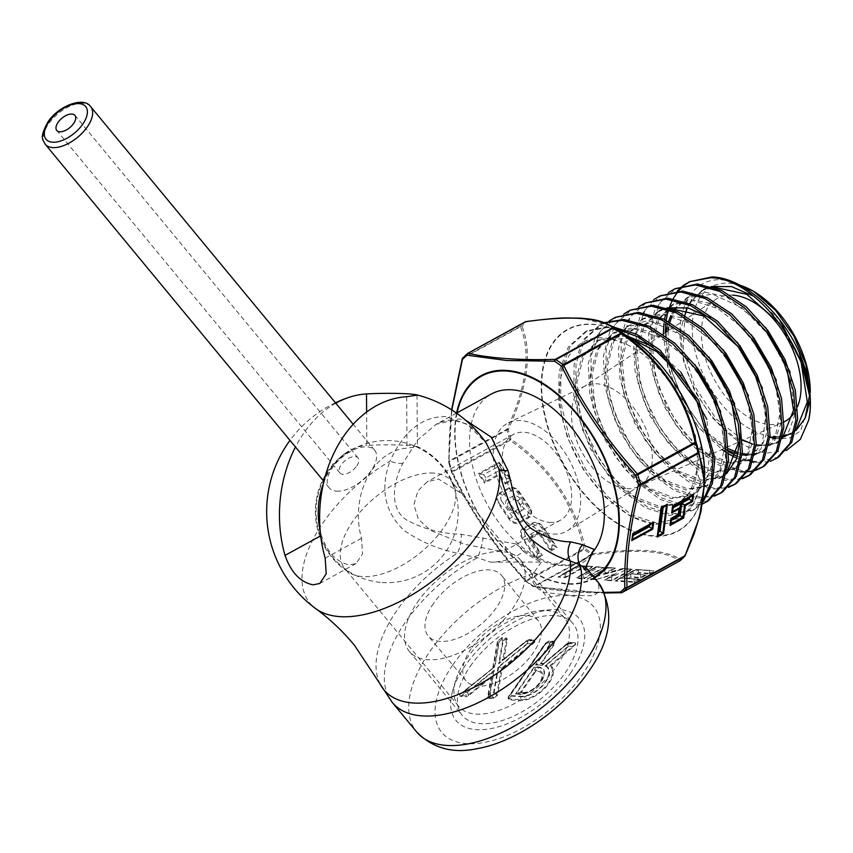 <?xml version="1.0" encoding="UTF-8"?>
<svg xmlns="http://www.w3.org/2000/svg" width="853" height="853" viewBox="0 0 853 853"><rect width="100%" height="100%" fill="white"/><g stroke="black" fill="none" stroke-linecap="round" stroke-linejoin="round"><path stroke-width="0.64" stroke-dasharray="4.26 3.2" d="M356.746 465.973A11.803 6.12 -39.6 0 0 358.047 457.912A11.803 6.12 -39.6 0 0 355.072 456.579A11.803 6.12 -39.6 0 0 341.168 464.896A11.803 6.12 -39.6 0 0 339.867 472.946A11.803 6.12 -39.6 0 0 342.842 474.289A11.803 6.12 -39.6 0 0 356.746 465.973M336.636 491.157A29.492 15.311 -39.6 0 0 371.375 470.355A29.492 15.311 -39.6 0 0 374.648 450.213A29.492 15.311 -39.6 0 0 367.185 446.855A29.492 15.311 -39.6 0 0 332.446 467.668A29.492 15.311 -39.6 0 0 329.173 487.799A29.492 15.311 -39.6 0 0 336.636 491.157M594.008 549.375A94.96 56.586 61.3 0 1 581.256 561.327A94.96 56.586 61.3 0 1 560.528 565.55A94.96 56.586 61.3 0 1 516.3 544.011L461.217 534.298C440.948 533.701 422.555 528.817 406.039 519.626C388.851 507.972 393.393 480.889 402.872 463.307L417.799 439.881L436.128 424.293C442.803 420.955 448.465 419.644 453.103 420.358C462.39 422.235 468.318 424.517 470.888 427.214C474.694 429.315 479.876 434.721 486.434 443.421L467.551 424.389L445.511 416.616C422.107 416.435 403.608 431.277 390.024 461.142A117.831 61.149 -39.6 0 0 323.042 522.772A117.831 61.149 -39.6 0 0 315.759 608.658M402.872 463.307A17.838 7.069 24.4 0 1 390.024 461.142C379.948 488.662 384.564 511.704 403.874 530.267C419.815 541.388 437.653 549.033 457.379 553.202L477.413 557.723L490.539 562.148C503.057 562.127 514.05 558.566 523.539 551.475A96.741 57.652 -118.7 0 0 541.356 562.063L490.539 562.148M497.949 550.803L505.754 550.196L505.349 546.517L461.644 493.631L438.677 479.098L427.353 481.625L417.906 490.88L413.897 504.72L418.45 519.306L430.594 530.427L464.053 544.161L497.949 550.803M549.78 522.377A48.909 29.141 -118.7 0 0 560.464 520.202A48.909 29.141 -118.7 0 0 566.349 471.325A48.909 29.141 -118.7 0 0 524.115 432.258A48.909 29.141 -118.7 0 0 513.431 434.433A48.909 29.141 -118.7 0 0 507.546 483.31A48.909 29.141 -118.7 0 0 549.78 522.377M592.025 553A94.96 56.586 61.3 0 1 582.599 560.592A94.96 56.586 61.3 0 1 561.871 564.814A94.96 56.586 61.3 0 1 479.866 488.95A94.96 56.586 61.3 0 1 491.296 394.054M456.494 413.129L436.139 424.293L458.839 418.983L465.343 419.996M433.719 473.084A68.89 35.751 -39.6 0 0 352.588 521.673A68.89 35.751 -39.6 0 0 344.943 568.706A68.89 35.751 -39.6 0 0 349.794 572.885A68.89 35.751 -39.6 0 0 362.365 576.543A68.89 35.751 -39.6 0 0 443.496 527.954A68.89 35.751 -39.6 0 0 454.329 486.487A68.89 35.751 -39.6 0 0 451.141 480.921A68.89 35.751 -39.6 0 0 433.719 473.084M557.148 665.468A68.89 35.751 -39.6 0 0 564.803 618.436A68.89 35.751 -39.6 0 0 540.066 610.727A68.89 35.751 -39.6 0 0 466.25 659.188A68.89 35.751 -39.6 0 0 455.683 680.47A68.89 35.751 -39.6 0 0 458.605 706.22A68.89 35.751 -39.6 0 0 557.148 665.468M570.444 673.241A79.926 41.477 -39.6 0 0 550.622 609.724A79.926 41.477 -39.6 0 0 464.981 665.958A79.926 41.477 -39.6 0 0 452.708 690.653A79.926 41.477 -39.6 0 0 488.172 729.07A79.926 41.477 -39.6 0 0 570.444 673.241M320.707 535.833L321.346 535.481C327.413 552.573 336.786 562.372 349.485 564.889L356.127 563.534L362.546 553.906L361.523 538.254A64.967 48.728 -86.1 0 1 406.988 448.166L417.341 446.673L409.781 445.426C396.25 444.658 381.92 444.648 366.811 445.394L366.619 412.084M541.356 562.063L533.178 573.653C528.092 581.874 540.589 593.059 547.306 592.75L569.026 595.245L590.18 595.693C597.271 596.929 603.743 587.12 593.688 577.833L578.441 564.622A96.741 57.652 -118.7 0 0 590.82 556.124M585.051 568.674L585.137 566.573L578.441 564.622M392.305 702.477A117.607 61.043 -39.6 0 1 405.367 622.2A117.607 61.043 -39.6 0 1 477.413 557.723A17.838 4.542 -73.8 0 0 483.054 537.763M523.539 551.475L516.3 544.011M321.346 535.481A64.967 48.728 -86.1 0 1 320.216 531.067M323.522 483.15A64.967 48.728 -86.1 0 1 344.985 453.551A64.967 48.728 -86.1 0 1 366.811 445.394M335.794 403.202A116.552 87.432 93.9 0 0 295.458 447.004M380.171 684.127A115.997 60.2 -39.6 0 1 396.784 610.599A115.997 60.2 -39.6 0 1 457.379 553.202A17.838 7.592 -80.3 0 0 461.217 534.298M468.5 695.739L467.604 692.156L465.909 692.433A1.066 0.8 -86.1 0 0 465.706 692.924L466.164 695.941A1.898 1.429 -86.1 0 1 465.813 696.826L468.5 695.739L491.072 677.549L490.635 676.983L468.062 695.174L466.164 695.941L461.622 695.632C459.436 695.899 459.596 695.014 462.091 692.967L494.1 667.249L465.599 690.226L465.13 692.881L467.604 692.156L492.512 672.079L493.599 672.153L494.271 670.149L492.512 672.079L490.635 676.983L491.723 677.058A1.898 1.386 10 0 1 491.072 677.549L487.628 697.061L488.641 698.404L493.183 698.714L497.544 695.195L502.246 668.539L499.005 666.843L498.088 667.067L498.515 667.558A1.898 0.832 111.9 0 0 498.77 667.238A1.898 0.832 111.9 0 0 499.005 666.843L527.495 643.866L527.964 641.211L525.501 641.936L500.583 662.013A1.898 1.024 50.3 0 1 500.114 662.141A1.898 1.024 50.3 0 1 499.506 661.939L498.674 663.762L504.112 659.092A1.898 1.024 50.3 0 1 503.633 659.209A1.898 1.024 50.3 0 1 503.025 659.017L499.506 661.939L503.291 640.4L502.012 639.419L498.93 641.893A1.066 0.778 10 0 1 499.293 641.627L501.66 639.718A1.066 0.8 -86.1 0 1 502.012 639.419L501.201 638.247L505.744 638.556L506.458 639.505L503.025 659.017A1.898 1.386 10 0 0 503.952 658.868L526.674 640.902L528.572 640.134L533.114 640.443C535.556 640.496 535.407 641.381 532.645 643.109L501.809 667.974A1.898 0.832 111.9 0 1 501.575 668.357A1.898 0.832 111.9 0 1 501.319 668.688A1.898 1.386 -170 0 0 502.246 668.539L533.082 643.674C535.833 641.392 536.057 640.134 533.743 639.899A1.898 1.429 -86.1 0 1 533.114 640.443L527.964 641.211A1.066 0.8 -86.1 0 0 527.612 641.509L527.495 643.866L532.645 643.109L533.082 643.674M433.473 603.487A47.576 24.694 -39.6 0 0 428.27 636.071A47.576 24.694 -39.6 0 0 496.243 607.826A47.576 24.694 -39.6 0 0 501.607 575.444A47.576 24.694 -39.6 0 0 433.473 603.487M471.176 648.653A46.979 24.385 -39.6 0 0 466.037 680.822A46.979 24.385 -39.6 0 0 533.157 652.929A46.979 24.385 -39.6 0 0 538.456 620.963A46.979 24.385 -39.6 0 0 471.176 648.653M417.394 602.378A71.94 37.329 140.4 0 1 520.309 559.824A71.94 37.329 140.4 0 1 512.312 608.935A71.94 37.329 140.4 0 1 409.408 651.489A71.94 37.329 140.4 0 1 417.394 602.378M470.248 666.321A71.94 37.329 140.4 0 1 573.163 623.767A71.94 37.329 140.4 0 1 565.176 672.878A71.94 37.329 140.4 0 1 462.262 715.432A71.94 37.329 140.4 0 1 470.248 666.321M529.201 639.59L526.514 640.678L525.501 641.936L527.037 641.477A1.066 0.8 -86.1 0 1 527.389 641.168L528.572 640.134A1.898 1.429 -86.1 0 0 529.201 639.59L533.743 639.899M507.386 639.355L506.373 638.012A1.898 1.429 -86.1 0 1 505.744 638.556L502.588 639.451A1.066 0.8 -86.1 0 0 502.225 639.761L502.78 640.486A1.066 0.778 10 0 1 503.291 640.4L506.458 639.505A1.898 1.386 10 0 0 507.386 639.355L503.952 658.868L526.514 640.678M501.831 637.692L497.47 641.211A1.898 1.386 -170 0 0 498.12 640.731L501.201 638.247A1.898 1.429 -86.1 0 0 501.831 637.692L506.373 638.012M461.27 696.506A1.898 1.429 -86.1 0 0 461.622 695.632L465.13 692.881A1.066 0.8 -86.1 0 1 465.333 692.391L465.599 690.226L461.931 692.743C459.181 695.024 458.967 696.283 461.27 696.506L465.813 696.826M574.24 642.693L569.815 642.394L567 643.588L569.186 642.938L573.6 643.247A1.898 1.429 -86.1 0 0 574.24 642.693C576.415 642.917 576.233 644.143 573.696 646.361L551.038 665.671A1.898 1.621 131.3 0 1 550.196 666.14A23.639 12.273 140.4 0 1 548.276 683.018A23.639 12.273 140.4 0 1 520.437 699.695L508.878 698.895L508.559 697.072L545.771 643.119L548.458 641.509L553.65 641.861L553.97 643.684A1.898 0.778 -145.4 0 0 554.738 643.898L554.279 641.317L549.087 640.955L545.28 643.247L508.068 697.2L508.527 699.78L520.085 700.569A24.598 12.763 -39.6 0 0 549.044 683.221A24.598 12.763 -39.6 0 0 551.038 665.671L546.592 665.052L544.918 665.958L550.196 666.14A1.898 0.64 93 0 0 550.558 665.137L573.227 645.828C575.775 644.143 575.903 643.279 573.6 643.247L568.631 644.015A1.066 0.8 93.9 0 0 568.269 644.324L567.981 646.307L544.918 665.958A20.504 10.641 140.4 0 1 544.161 683.338A20.504 10.641 140.4 0 1 521.162 696.251L511.331 695.568L510.808 694.246L511.128 696.059L520.97 696.741L520.437 699.695A1.898 1.429 -86.1 0 1 520.085 700.569M527.25 643.557L498.088 667.067L493.652 692.284L491.285 694.182L490.166 693.414L494.271 670.149L467.359 691.847M511.086 694.171L545.589 644.132L547.658 642.895A1.066 0.8 -86.1 0 1 548.01 642.586L545.323 644.207L508.559 697.072A1.898 0.778 34.6 0 1 508.068 697.2M547.658 642.895L549.407 643.023L550.089 644.527L549.759 642.714L548.01 642.586L548.458 641.509A1.898 1.429 93.9 0 0 549.087 640.955M521.162 696.251A1.066 0.8 -86.1 0 0 520.97 696.741A21.037 10.918 -39.6 0 0 544.011 684.181A21.037 10.918 -39.6 0 0 546.272 666.086A1.898 0.597 89.4 0 0 546.592 665.052L568.247 646.606L568.631 644.015L566.083 644.825L568.269 644.324M488.641 698.404A1.898 1.429 -86.1 0 0 488.993 697.519L490.518 694.641L494.175 692.199L498.515 667.558L501.319 668.688L496.617 695.355L493.535 697.829L488.993 697.519L488.279 696.57L491.723 677.058L493.599 672.153L489.803 693.692L490.518 694.641A1.066 0.8 -86.1 0 1 490.72 694.139M515.457 694.001L522.399 693.031A15.013 7.794 -39.6 0 0 540.077 682.443A15.013 7.794 -39.6 0 0 537.944 670.49L536.228 670.373L534.255 666.747L533.914 667.974A1.898 1.077 158.8 0 0 535.034 667.302L538.478 667.547L537.944 670.49A1.898 1.429 93.9 0 1 537.593 671.375A14.064 7.293 140.4 0 1 539.586 682.571A14.064 7.293 140.4 0 1 523.028 692.487A1.898 1.429 -86.1 0 1 522.399 693.031L520.223 694.001L516.79 693.766L516.651 693.009L515.457 694.001L519.872 694.31A18.148 9.415 -39.6 0 0 541.25 681.504A18.148 9.415 -39.6 0 0 538.669 667.046L534.255 666.747L515.457 694.001M511.331 695.568A1.066 0.8 93.9 0 0 511.128 696.059L508.878 698.895A1.898 1.429 -86.1 0 1 508.527 699.78M545.589 644.132L545.771 643.119A1.898 0.778 34.6 0 1 545.28 643.247M573.696 646.361L567.981 646.307M549.407 643.023A1.066 0.8 -86.1 0 1 549.759 642.714L553.65 641.861A1.898 1.429 93.9 0 0 554.279 641.317M569.815 642.394A1.898 1.429 -86.1 0 1 569.186 642.938L568.066 643.972A1.066 0.8 93.9 0 0 567.714 644.282M567 643.588L543.628 663.506L541.324 663.346A1.898 0.778 -145.4 0 1 540.557 663.133L535.471 664.977L540.695 663.89L542.988 664.05L542.124 665.436L542.7 664.743A1.898 1.706 47 0 1 541.879 665.084L536.804 664.743L536.665 663.986L550.089 644.527L553.97 643.684L540.695 663.89A1.898 1.429 -86.1 0 0 541.324 663.346L554.738 643.898M465.695 690.354L494.847 666.843L493.418 667.387L498.12 640.731L498.93 641.893L494.591 666.534A1.898 1.717 53.8 0 1 494.1 667.249L494.847 666.843L499.293 641.627M487.628 697.061A1.898 1.386 10 0 0 488.279 696.57L489.803 693.692A1.066 0.778 10 0 1 490.166 693.414M493.652 692.284A1.066 0.778 10 0 1 494.175 692.199L496.617 695.355A1.898 1.386 -170 0 0 497.544 695.195M493.183 698.714A1.898 1.429 -86.1 0 0 493.535 697.829L491.093 694.673A1.066 0.8 -86.1 0 1 491.285 694.182M497.47 641.211L492.767 667.878A1.898 1.386 -170 0 0 493.418 667.387A1.898 1.717 53.8 0 1 492.927 668.102L461.931 692.743M543.819 663.698A1.898 1.706 47 0 1 542.988 664.05A1.898 1.429 -86.1 0 0 543.628 663.506L567.192 643.78L543.819 663.698M523.028 692.487L521.311 692.369L535.876 671.258A1.898 0.778 -145.4 0 1 535.108 671.044L520.543 692.156L516.651 693.009L533.914 667.974L535.108 671.044A1.898 1.077 158.8 0 0 536.228 670.373A1.898 1.429 -86.1 0 1 535.876 671.258L537.593 671.375M520.543 692.156L520.682 692.913A1.898 1.429 -86.1 0 0 521.311 692.369A1.898 0.778 -145.4 0 1 520.543 692.156M740.063 285.297A83.146 49.549 -118.7 0 0 729.411 283.228A83.146 49.549 -118.7 0 0 696.379 356.042A83.146 49.549 -118.7 0 0 773.053 436.437M772.69 437.525L768.553 437.024L772.445 438.239M786.242 450.576L767.476 452.964C735.819 450.501 695.931 407.606 684.341 361.704C671.044 315.685 689.459 275.988 723.643 280.029L731.511 281.351M775.462 436.533A83.146 49.549 -118.7 0 0 782.766 435.83M786.487 434.817A83.146 49.549 -118.7 0 0 796.212 429.283M799.112 426.479A83.146 49.549 -118.7 0 0 810.265 391.037M756.675 293.283A83.146 49.549 -118.7 0 0 755.161 292.323M810.233 395.696L809.796 401.592M795.945 430.488L791.051 433.836L785.24 436.267M782.553 436.949L774.961 437.632M553.107 534.031A61.555 36.679 -118.7 0 0 567.565 530.694A61.555 36.679 -118.7 0 0 573.568 468.873A61.555 36.679 -118.7 0 0 520.788 420.604A61.555 36.679 -118.7 0 0 508.409 422.8A61.555 36.679 -118.7 0 0 499.57 483.95A61.555 36.679 -118.7 0 0 553.107 534.031M626.827 488.662A56.906 33.907 -118.7 0 0 637.724 486.882A56.906 33.907 -118.7 0 0 640.198 485.581A56.906 33.907 -118.7 0 0 645.742 428.419A56.906 33.907 -118.7 0 0 596.951 383.797A56.906 33.907 -118.7 0 0 585.51 385.833A56.906 33.907 -118.7 0 0 583.079 387.209A56.906 33.907 -118.7 0 0 578.227 444.498A56.906 33.907 -118.7 0 0 626.827 488.662M732.802 295.149A70.213 41.84 -118.7 0 0 715.688 299.35A70.213 41.84 -118.7 0 0 709.707 370.031A70.213 41.84 -118.7 0 0 769.662 424.527A70.213 41.84 -118.7 0 0 783.118 422.331A70.213 41.84 -118.7 0 0 784.035 421.894M795.988 409.92A70.213 41.84 -118.7 0 0 797.619 406.433M615.482 328.49L607.368 327.488L585.585 331.593L568.343 346.947L559.046 371.812L558.715 403.181L567.288 437.29L583.601 470.014L605.587 497.438L630.442 516.257L655.061 524.254L669.477 523.156L654.646 523.817C620.227 521.002 577.086 475.014 564.27 425.604C549.652 376.13 569.271 333.299 606.025 338.119C636.701 343.279 662.461 365.425 683.306 404.578C694.843 428.59 699.257 450.928 696.549 471.602L700.548 481.582L693.884 503.601L680.609 518.006L656.885 523.134L632.286 515.148L607.443 496.329L585.499 468.947L569.186 436.235L560.645 402.168L560.975 370.831L570.262 346.009L587.482 330.676L609.245 326.582L613.008 326.902M451.813 409.994L448.817 462.475A141.79 84.49 -118.7 0 0 451.504 471.912C470.525 511.267 495.198 547.605 525.512 580.925L526.002 580.552C495.892 547.423 471.336 511.246 452.325 472.018L510.062 440.372C549.759 468.244 574.314 504.422 583.74 548.895A1.845 0.682 167.2 0 0 585.307 548.607C575.636 503.952 550.857 467.444 510.947 439.071A142.462 84.895 61.3 0 1 508.249 429.592C527.815 386.782 532.379 352.3 521.94 326.134A1.845 1.514 -20.9 0 0 520.469 326.774C531.078 352.641 526.557 386.814 506.906 429.272L449.158 460.929C448.134 429.805 452.655 395.643 462.731 358.431A1.845 0.949 14.8 0 0 462.39 358.633M451.589 409.845L448.614 461.899A1.845 1.845 0 0 0 448.667 462.326A1.845 0.576 -14.5 0 0 448.817 462.475A1.845 1.322 -1.4 0 1 449.158 460.929A1.845 1.098 -118.7 0 0 449.222 461.708L506.959 430.051A143.005 85.215 -118.7 0 0 509.667 439.562L451.93 471.219A143.005 85.215 61.3 0 1 449.222 461.708A1.845 0.576 -14.5 0 0 448.667 462.326L451.482 472.061C470.568 511.437 495.22 547.754 525.437 581.01A1.845 1.845 0 0 0 525.704 581.245A1.845 0.896 127.1 0 1 525.512 580.925A141.79 84.49 -118.7 0 0 532.698 586.043L572.331 591.449L604.404 592.366M648.184 550.58C632.414 549.716 613.861 550.771 592.536 553.746A142.462 84.895 61.3 0 1 585.307 548.607A1.845 0.896 127.1 0 1 584.316 549.513A143.005 85.215 -118.7 0 0 591.566 554.685L533.829 586.342A143.005 85.215 61.3 0 1 526.578 581.17L584.316 549.513A1.845 1.098 -118.7 0 1 583.74 548.895L526.002 580.552A1.845 1.098 -118.7 0 0 526.578 581.17A1.845 0.896 127.1 0 1 525.704 581.245L532.944 586.406A1.845 0.981 123.8 0 0 533.829 586.342A1.845 1.098 -118.7 0 0 534.458 586.576L592.195 554.919C636.573 548.639 665.66 550.643 679.446 560.943A1.845 1.727 124.5 0 0 680.587 559.824C674.051 554.94 663.25 551.859 648.184 550.58M526.002 321.57A1.845 0.789 82.2 0 1 526.461 321.805A1.845 1.471 49.6 0 0 525.245 321.858A143.005 85.215 -118.7 0 0 520.703 326.209A1.845 1.461 43 0 1 521.94 326.134A142.462 84.895 61.3 0 1 526.461 321.805C547.573 318.67 566.093 317.529 582.034 318.361L610.919 325.675M752.836 461.462L751.504 461.217M748.134 460.428L736.15 455.865M728.761 451.738L704.098 430.456L683.413 400.686L669.765 366.545L665.233 332.777M665.969 322.039L666.214 320.291M667.142 315.269L667.419 314.043M668.603 309.692L669.776 306.216M672.58 299.829L673.166 298.721M677.655 291.95L678.37 291.076M683.669 285.808L684.501 285.137M683.445 285.403L682.603 286.054M677.207 291.14L665.479 315.056M664.583 319.491L663.975 323.65M663.303 334.056L667.462 366.065L679.884 398.628L698.874 427.652L721.915 449.499M726.191 452.399L728.793 453.999M735.627 457.613L754.542 463.04L770.334 461.324M757.101 469.257L742.142 470.664L718.866 463.072L695.344 445.213L674.552 419.207L659.134 388.168L651.063 355.829L651.415 326.07L660.275 302.484L676.642 287.919M668.592 292.526L654.955 309.436L648.589 333.96L650.135 363.41L659.305 394.523L674.99 423.834L695.355 448.113L718.002 464.704L740.329 471.784M743.102 477.968L727.94 479.418L704.429 471.741L680.683 453.721L659.7 427.481L644.143 396.155L635.986 363.527L636.338 333.523L645.273 309.735L661.779 295.042M653.729 299.648L639.953 316.687L633.523 341.424L635.069 371.14L644.324 402.541L660.147 432.13L680.705 456.643L703.576 473.383L726.116 480.538L742.334 478.736M729.112 486.668L713.726 488.161L690.002 480.431L666.044 462.251L644.868 435.787L629.151 404.194L620.92 371.279L621.272 340.997L630.282 316.996L646.926 302.175M638.865 306.771L624.95 323.927L618.446 348.888L620.003 378.871L629.333 410.549L645.316 440.425L666.054 465.162L689.149 482.062L711.914 489.281L728.345 487.436M715.123 495.369L699.513 496.904L675.565 489.11L651.393 470.771L630.026 444.061L614.16 412.202L605.843 378.988L606.206 348.45L615.28 324.247L632.062 309.298M624.001 313.893L609.948 331.188L603.37 356.351L604.926 386.601L614.341 418.567L630.474 448.71L651.404 473.692L674.723 490.742L697.701 498.024L714.334 496.147M708.608 500.615L685.3 505.648L661.139 497.789L636.743 479.29L615.184 452.357L599.169 420.22L590.777 386.718L591.129 355.914L600.267 331.497L617.199 316.431M609.127 321.016L594.946 338.438L588.293 363.826L589.85 394.331L599.36 426.585L615.631 457.005L636.764 482.212L660.297 499.431L683.488 506.767L702.627 503.942M702.968 502.054L694.609 509.316L671.087 514.402L646.723 506.469L622.104 487.831L600.341 460.673L584.188 428.249L575.711 394.47L576.052 363.378L585.265 338.769L602.335 323.554L604.329 322.669M604.574 322.754L600.448 324.46L583.356 339.686L574.122 364.327L573.781 395.429L582.268 429.251L598.433 461.708L620.216 488.908L644.868 507.578L669.274 515.511L692.817 510.425L703.213 500.562M778.608 457.133L756.355 461.921M746.78 471.901L747.932 471.816M755.31 470.366L756.334 470.035M669.477 523.156A104.887 62.504 -118.7 0 0 679.201 518.891A104.887 62.504 -118.7 0 0 700.548 481.582M809.401 396.048L806.33 372.196M779.642 319.886L753.38 296.087M711.381 286.533L708.928 287.269M712.575 286.907L701.699 290.638L703.554 289.625L691.57 300.597M689.736 303.476L686.921 309.181M684.799 315.343L683.253 349.026L694.63 386.27L716.211 419.004L742.995 440.137M750.971 443.389L756.153 444.744M761.43 445.447L768.766 445.149M770.398 444.839L777.947 442.035L788.673 431.735L794.601 415.571L790.155 372.132M765.536 327.36L726.063 296.588L706.092 292.44L688.723 296.727L676.685 307.688M674.883 310.471L672.004 316.218M669.882 322.253L668.677 327.221M668.027 330.932L669.488 364.21L682.101 399.225L703.235 429.347L728.643 448.859M737.056 452.239L742.291 453.561M747.463 454.212L754.884 453.839M756.398 453.551L763.957 450.725L774.791 440.308L780.783 423.973L776.294 380.065M751.418 334.813L711.573 303.732L691.41 299.542L673.87 303.849L658.847 319.555L652.3 344.505L655.083 374.957L666.651 406.369L685.119 434.028L707.542 453.785L730.36 462.678L749.968 459.426L760.908 448.87L766.964 432.343L762.411 387.944M737.28 342.245L710.432 317.838M667.281 307.762L664.775 308.487M668.539 308.146L657.141 312.017L659.006 310.993L643.834 326.848L637.212 352.044L640.038 382.816L651.735 414.547L670.405 442.483L693.062 462.433L716.136 471.421L735.958 468.137L747.025 457.443L753.146 440.702L748.507 395.76M723.141 349.677L682.528 317.988L661.971 313.723L644.111 318.137L628.8 334.163L622.136 359.603L624.993 390.674L636.818 422.715L655.68 450.928L678.572 471.069L701.88 480.164L721.915 476.859L720.049 477.883L700.025 481.188L676.717 472.093L653.824 451.941L634.963 423.738L623.127 391.698L620.27 360.627L626.944 335.186L642.245 319.161L644.111 318.137M724.698 475.11L726.553 473.671M740.34 437.109L734.625 403.629M709.014 357.098L667.984 325.121L647.235 320.813L629.205 325.292L613.776 341.477L607.048 367.163L609.948 398.532L621.901 430.882L640.955 459.362L664.071 479.706L687.614 488.897L707.862 485.581L719.228 474.652L725.498 457.507L720.721 411.455M694.896 364.551L653.462 332.254L632.51 327.904L614.299 332.435L598.742 348.792L591.971 374.734L594.914 406.401L606.984 439.071L626.241 467.828L649.602 488.364L673.38 497.64L693.83 494.292L705.335 483.246L711.679 465.909L706.86 419.367M680.811 372.047L652.897 346.649M626.763 335.815L599.414 339.569L583.708 356.106L576.895 382.315L579.88 414.302L592.099 447.292L611.558 476.326L635.176 497.064L659.209 506.394L679.862 502.971L693.393 488.353L698.863 464.725L695.376 435.435L683.306 404.578M768.553 437.024L769.886 437.269M774.887 437.781L782.51 437.152M785.027 436.501L791.051 433.836M794.164 431.618L796.073 429.923M801.106 362.13L779.898 323.554M701.699 290.638L687.006 306.056L680.598 330.495L683.317 360.307L694.619 391.058L712.671 418.13L734.593 437.472L756.91 446.204L776.091 443.059L777.947 442.035M780.303 440.212L782.212 438.495M787.202 369.957L768.702 334.909L741.993 307.634L712.66 294.221L686.857 297.75L675.587 307.656M673.902 310.065L670.714 315.919M668.56 321.517L667.174 326.571M666.129 332.19L667.483 364.54L679.425 398.66L699.599 428.441L724.154 448.507M724.623 448.763L728.729 450.8M736.715 453.711L742.174 454.873M746.94 455.289L754.745 454.521M755.79 454.265L762.102 451.749L775.206 437.099L779.909 413.289L775.345 383.999L762.038 353.76L741.886 327.264L717.81 308.605L693.318 300.714L672.015 304.873L656.991 320.579L650.434 345.518L653.217 375.981L664.786 407.393L683.253 435.041L705.676 454.798L728.494 463.701L748.102 460.449L762.507 442.899L765.791 414.057L757.112 379.638L737.93 346.435M657.141 312.017L641.968 327.872L635.346 353.067L638.172 383.839L649.879 415.571L668.539 443.507L691.207 463.456L714.27 472.445L734.092 469.161L747.484 454.169L752.293 429.848L747.633 399.94L734.07 369.061L713.513 342L688.947 322.946L663.965 314.906L642.245 319.161M724.837 474.577L726.777 472.765M731.554 401.123L712.244 364.743L684.501 336.487L654.08 322.626L627.339 326.315L611.91 342.501L605.193 368.187L608.082 399.556L620.035 431.906L639.089 460.385L662.205 480.729L685.748 489.921L705.996 486.605L719.729 471.336L724.677 446.492L719.943 415.944L706.124 384.404L685.151 356.757L660.073 337.298L634.589 329.087L612.443 333.459L596.876 349.815L590.105 375.757L593.048 407.425L605.129 440.095L624.375 468.841L647.736 489.387L671.514 498.653L691.975 495.316L707.105 476.934L710.538 446.673L701.369 410.592L681.195 375.885M630.26 338.076L597.548 340.592L581.842 357.119L575.029 383.338L578.025 415.326L590.233 448.315L609.703 477.349L633.31 498.077L657.343 507.418L678.007 503.995L690.408 491.488L696.549 471.602M774.428 438.698L789.153 438.314L800.679 430.893L810.329 398.959M679.724 560.911A1.845 1.098 -118.7 0 1 679.446 560.943L621.709 592.6C587.067 593.635 557.99 591.63 534.458 586.576A1.845 1.546 101.7 0 1 533.605 586.683L604.681 592.984M587.013 566.776L579.795 566.275L565.166 574.304L562.49 574.112L578.281 565.454L588.175 566.136L587.013 566.776L587.333 570.071L593.699 566.584L578.92 565.56L592.558 566.691L578.846 565.742L558.8 576.735M579.795 566.275L580.115 569.569L587.333 570.071M588.175 566.136L593.699 566.584M578.281 565.454L562.49 574.112M565.166 574.304L565.464 576.969L557.937 577.076L559.131 576.532M630.644 574.08L623.404 578.046L633.939 579.048L619.683 578.067L635.464 569.409L649.73 570.39L638.321 569.868L631.081 573.845L640.816 574.517L630.644 574.08L630.964 577.374L640.699 578.046L646.339 574.954L636.605 574.282L638.641 573.173L649.613 573.93L649.591 573.301L638.62 572.544L638.641 573.173M623.404 578.046L638.758 579.358L634.237 581.714L616.314 580.477L636.007 569.687L653.931 570.924L649.591 573.301L649.293 570.636M640.379 574.751L640.699 578.046M640.816 574.517L636.605 574.282M631.081 573.845L646.339 574.954M638.321 569.868L638.62 572.544L635.282 574.368M649.73 570.39L635.464 569.409M619.683 578.067L616.314 580.477M633.939 579.048L634.259 582.343L639.899 579.251L634.376 578.803M622.477 568.514L627.35 568.844L611.569 577.502L609.085 577.332L615.301 573.92A5.043 1.45 -15.9 0 0 616.335 573.227A5.043 1.45 -15.9 0 0 611.708 572.267L596.514 576.468L595.831 579.07L588.282 578.547L607.976 567.746L614.117 568.173L605.939 572.651A2.271 0.65 -15.9 0 0 605.662 573.611A2.271 0.65 -15.9 0 0 605.843 573.632A2.271 0.65 -15.9 0 0 607.56 573.397L624.428 568.706L606.558 573.504L615.439 568.087L609.916 567.64L603.689 571.052A5.043 1.45 -15.9 0 0 603.071 573.184A5.043 1.45 -15.9 0 0 607.283 572.715L622.477 568.514L631.742 569.399L624.065 568.866M609.085 577.332L604.532 580.296L611.889 580.797L632.883 569.292L624.428 568.706M611.569 577.502L611.889 580.797M627.35 568.844L632.883 569.292M607.432 567.469L587.088 579.091L607.432 567.469L609.916 567.64M596.514 576.468L591.641 576.127M596.29 566.701L599.318 566.914L583.527 575.562L580.498 575.359L596.29 566.701L575.946 578.323L596.94 566.808L603.7 567.458L596.855 566.989M599.318 566.914L596.94 566.808M580.498 575.359L575.946 578.323L583.847 578.867L583.825 578.238L577.14 577.78M583.527 575.562L583.825 578.238L603.519 567.437M501.66 501.052A4.841 3.838 -133.7 0 1 502.374 495.209L511.342 490.294A4.841 3.838 -133.7 0 1 517.451 492.394L528.21 508.239A4.841 3.838 -133.7 0 1 527.495 514.082L518.528 519.008A4.841 3.838 -133.7 0 1 512.418 516.897L501.66 501.052L499.005 502.801A7.613 6.035 -133.7 0 1 500.125 493.61L509.092 488.694A7.613 6.035 -133.7 0 1 518.699 492L529.457 507.844A7.613 6.035 -133.7 0 1 528.338 517.035L519.37 521.951A7.613 6.035 -133.7 0 1 509.763 518.645L499.005 502.801L498.248 503.259L509.006 519.104A8.541 6.771 46.3 0 0 519.776 522.814L528.743 517.899A8.541 6.771 46.3 0 0 529.99 507.588L519.242 491.754A8.541 6.771 46.3 0 0 508.473 488.044L499.506 492.959A8.541 6.771 46.3 0 0 498.248 503.259M522.111 510.361L517.302 512.994A6.152 4.883 -133.7 0 1 509.54 510.318L506.853 506.362A6.152 4.883 -133.7 0 1 507.759 498.941L512.568 496.307A6.152 4.883 -133.7 0 1 520.33 498.984L523.006 502.929A6.152 4.883 -133.7 0 1 522.111 510.361L519.509 508.516L514.711 511.139A2.954 2.346 -133.7 0 1 510.979 509.859L508.303 505.914A2.954 2.346 -133.7 0 1 508.729 502.342L513.538 499.709A2.954 2.346 -133.7 0 1 517.259 500.999L519.946 504.944A2.954 2.346 -133.7 0 1 519.509 508.516M538.659 553.213L537.507 553.853L525.469 536.121A4.841 3.838 -133.7 0 1 526.184 530.278L535.151 525.363A4.841 3.838 -133.7 0 1 541.26 527.463L553.288 545.195L556.081 547.072L551.027 549.844L541.26 535.46A3.38 2.687 46.3 0 0 536.985 533.989L532.187 536.622A3.38 2.687 46.3 0 0 531.686 540.706L541.452 555.09L542.508 555.602L532.229 540.45A2.463 1.951 -133.7 0 1 532.592 537.486L537.39 534.852A2.463 1.951 -133.7 0 1 540.493 535.919L550.782 551.07L552.136 545.824L543.915 533.722A6.152 4.883 46.3 0 0 536.142 531.046L531.344 533.669A6.152 4.883 46.3 0 0 530.438 541.101L538.659 553.213L541.452 555.09L536.388 557.873L536.142 559.088L542.508 555.602M537.507 553.853L536.388 557.873L522.814 537.87A7.613 6.035 -133.7 0 1 523.934 528.679L532.901 523.763A7.613 6.035 -133.7 0 1 542.508 527.069L556.081 547.072L557.137 547.573L543.041 526.813A8.541 6.771 46.3 0 0 532.272 523.102L523.305 528.018A8.541 6.771 46.3 0 0 522.057 538.328L536.142 559.088M553.288 545.195L552.136 545.824M485.933 477.893L483.672 474.567L499.463 465.909L507.823 478.224L506.671 478.853L500.572 469.875L485.933 477.893L484.579 483.139L499.208 475.11L505.307 484.088L505.552 482.873L499.453 473.895L499.208 475.11M483.672 474.567L478.202 473.735L484.579 483.139M500.572 469.875L499.453 473.895L484.824 481.913L479.471 474.033L499.176 463.243L510.616 480.1L505.552 482.873L506.671 478.853M507.823 478.224L511.672 480.602L499.197 462.23L499.463 465.909M510.062 440.372L510.947 439.071L509.667 439.562A1.845 1.098 -118.7 0 0 510.062 440.372M508.249 429.592A1.845 0.576 24.3 0 0 506.906 429.272A1.845 1.098 -118.7 0 0 506.959 430.051A1.845 0.576 -14.5 0 1 508.249 429.592M451.482 472.061L452.325 472.018A1.845 1.098 -118.7 0 1 451.93 471.219L451.365 471.794A1.845 1.845 0 0 0 451.482 472.061M592.195 554.919A1.845 0.789 82.2 0 0 592.536 553.746A1.845 0.981 123.8 0 1 591.566 554.685A1.845 1.098 -118.7 0 0 592.195 554.919M532.698 586.043A1.845 1.546 101.7 0 0 533.605 586.683A1.845 1.845 0 0 1 532.944 586.406A1.845 0.981 123.8 0 1 532.698 586.043M578.92 565.56L557.937 577.076L565.486 577.598L565.464 576.969L580.093 568.951L587.312 569.441L592.377 566.669M636.007 569.687L653.931 570.924M645.017 575.05L640.678 577.428L630.943 576.756L627.605 578.579L630.964 577.374M607.997 567.757L614.117 568.173M631.551 569.377L611.857 580.179L604.532 580.296L613.35 575.455L612.273 574.517L595.533 579.667L612.39 575.007M595.533 579.667L587.088 579.091L588.282 578.547M90.663 106.636A29.492 15.311 -39.6 0 0 48.461 124.08A29.492 15.311 -39.6 0 0 45.188 144.221M452.676 665.116A98.575 51.159 -39.6 0 0 466.666 743.624A98.575 51.159 -39.6 0 0 582.748 674.094A98.575 51.159 -39.6 0 0 568.759 595.575A98.575 51.159 -39.6 0 0 452.676 665.116M533.178 573.653A117.607 61.043 -39.6 0 0 429.752 651.703A117.607 61.043 -39.6 0 0 416.701 731.991M598.006 582.13A117.607 61.043 -39.6 0 0 593.688 577.833M406.689 396.698L406.988 448.166M361.523 538.254L325.196 558.171M465.909 692.433L465.333 692.391M501.66 639.718L502.225 639.761M502.78 640.486L498.674 663.762L525.587 642.064M527.037 641.477L527.612 641.509M538.669 667.046A1.066 0.8 93.9 0 0 538.478 667.547A17.614 9.148 140.4 0 1 540.973 681.579A17.614 9.148 140.4 0 1 520.223 694.001A1.066 0.8 93.9 0 0 519.872 694.31M549.652 644.41L535.471 664.977L542.124 665.436L566.189 644.932M594.541 577.939A115.965 69.104 61.3 0 1 567.458 584.124A115.965 69.104 61.3 0 1 483.736 522.729A115.965 69.104 61.3 0 1 456.59 413.076M457.091 412.799A115.336 68.73 -118.7 0 0 483.704 522.153A115.336 68.73 -118.7 0 0 567.213 583.58A115.336 68.73 -118.7 0 0 594.125 577.449M615.301 573.92L613.893 575.274A2.271 0.65 -15.9 0 0 614.363 574.954A2.271 0.65 -15.9 0 0 614 574.282A2.271 0.65 -15.9 0 0 612.273 574.517L611.708 572.267M607.581 573.365L607.283 572.715M630.378 338.161A115.027 68.539 -118.7 0 0 592.664 324.247A115.027 68.539 -118.7 0 0 546.965 424.986A115.027 68.539 -118.7 0 0 653.035 536.196A115.027 68.539 -118.7 0 0 704.514 473.383M695.035 423.994A114.643 68.315 61.3 0 1 653.142 535.727A114.643 68.315 61.3 0 1 547.423 424.89A114.643 68.315 61.3 0 1 592.974 324.481A114.643 68.315 61.3 0 1 666.918 372.708M685.044 555.804A1.845 1.461 43 0 0 685.108 555.495A142.462 84.895 61.3 0 1 680.587 559.824A1.845 1.471 49.6 0 1 680.331 560.464M462.966 357.865A1.845 1.098 -118.7 0 0 462.731 358.431L520.469 326.774A1.845 1.098 -118.7 0 1 520.703 326.209L462.966 357.865A143.005 85.215 61.3 0 1 467.508 353.515L467.743 353.387M565.486 577.598L580.115 569.569M639.899 579.251L628.928 578.494M649.613 573.93L655.253 570.838M636.114 569.516L615.12 581.021L634.259 582.343M615.439 568.087L608.082 567.576M583.847 578.867L604.841 567.352M550.782 551.07L557.137 547.573M499.197 462.23L478.202 473.735M505.307 484.088L511.672 480.602M627.605 578.579L638.577 579.336M605.726 579.752L613.893 575.274A1.845 1.098 61.3 0 1 613.755 575.37A1.845 1.098 61.3 0 1 613.35 575.455M603.689 571.052L605.939 572.651A1.845 1.098 61.3 0 0 606.611 572.928M502.374 495.209L500.125 493.61A1.845 1.098 61.3 0 1 499.506 492.959M512.418 516.897L509.006 519.104M518.528 519.008L519.37 521.951A1.845 1.098 -118.7 0 0 519.776 522.814M527.495 514.082L528.338 517.035A1.845 1.098 61.3 0 0 528.743 517.899M528.21 508.239L529.99 507.588M517.451 492.394L519.242 491.754M511.342 490.294L509.092 488.694A1.845 1.098 -118.7 0 1 508.473 488.044M517.302 512.994L514.711 511.139M509.54 510.318L510.979 509.859M523.006 502.929L519.946 504.944M520.33 498.984L517.259 500.999M512.568 496.307L513.538 499.709M507.759 498.941L508.729 502.342M506.853 506.362L508.303 505.914M526.184 530.278L523.934 528.679A1.845 1.098 61.3 0 1 523.305 528.018M525.469 536.121L522.057 538.328M530.438 541.101L532.229 540.45M531.344 533.669L532.187 536.622A1.845 1.098 -118.7 0 0 532.592 537.486M536.142 531.046L536.985 533.989A1.845 1.098 61.3 0 0 537.39 534.852M543.915 533.722L540.493 535.919M541.26 527.463L543.041 526.813M535.151 525.363L532.901 523.763A1.845 1.098 -118.7 0 1 532.272 523.102M358.047 457.912L74.947 115.4M329.173 487.799L323.927 481.444M382.229 582.524A71.076 71.076 0 0 0 458.04 516.513A71.076 71.076 0 0 0 323.905 479.141A71.076 71.076 0 0 0 382.229 582.524M374.648 450.213L353.217 424.282M339.867 472.946L56.756 130.434M560.464 520.202L505.754 550.196M564.803 618.436L505.349 546.517M461.644 493.631L451.141 480.921M540.066 610.727L550.622 609.724M454.329 486.487A71.748 71.748 0 0 0 417.053 446.407M585.691 567.245L585.137 566.573M344.985 453.551A71.748 71.748 0 0 0 349.794 572.885M335.453 402.797A120.465 120.465 0 0 0 289.977 440.383M455.683 680.47L452.708 690.653M458.605 706.22L344.943 568.706M417.042 395.163L417.341 446.673M356.127 563.534L319.779 583.473M582.599 560.592L581.256 561.327M513.431 434.433L427.353 481.625M466.037 680.822L428.27 636.071M520.309 559.824L573.163 623.767M409.408 651.489L462.262 715.432M538.456 620.963L501.607 575.444M603.071 573.184L607.581 573.451L624.204 568.855M640.198 485.581L567.565 530.694M637.724 486.882L783.118 422.331M587.482 330.676L585.585 331.593M602.335 323.554L600.448 324.46M694.609 509.316L692.817 510.425M680.609 518.006L679.201 518.891M686.857 297.75L688.723 296.727M762.102 451.749L763.957 450.725M672.015 304.873L673.87 303.849M748.102 460.449L749.968 459.426M734.092 469.161L735.958 468.137M627.339 326.315L629.205 325.292M705.996 486.605L707.862 485.581M612.443 333.459L614.299 332.435M691.975 495.316L693.83 494.292M597.548 340.592L599.414 339.569M678.007 503.995L679.862 502.971M583.079 387.209L715.688 299.35M585.51 385.833L508.409 422.8M605.395 579.955L616.335 573.227M636.061 569.687L615.994 580.69M608.018 567.746L587.952 578.75M596.876 566.978L576.809 577.982"/><path stroke-width="1.28" d="M73.635 123.461A11.803 6.12 -39.6 0 0 74.947 115.4A11.803 6.12 -39.6 0 0 58.068 122.384A11.803 6.12 -39.6 0 0 56.756 130.434A11.803 6.12 -39.6 0 0 73.635 123.461M289.977 440.383A120.465 120.465 0 0 0 315.759 608.658L315.759 608.658A117.831 61.149 -39.6 0 0 339.761 616.612A117.831 61.149 -39.6 0 0 478.522 533.498A117.831 61.149 -39.6 0 0 498.76 468.649L486.434 443.421A120.465 120.465 0 0 0 416.093 394.683L417.042 395.163L406.689 396.698A116.552 87.432 93.9 0 0 325.196 558.171L326.209 573.824L319.779 583.473L313.136 584.827C300.469 582.343 291.097 572.534 285.019 555.399L320.707 535.833M416.701 731.991A117.607 61.043 -39.6 0 0 584.945 662.418A117.607 61.043 -39.6 0 0 598.006 582.13C615.088 609.405 611.772 639.473 588.048 672.356C562.596 709.728 515.905 742.206 476.486 748.774C452.58 753.775 432.652 748.188 416.701 731.991L392.305 702.477A117.607 61.043 -39.6 0 0 560.549 632.905A117.607 61.043 -39.6 0 0 579.944 564.803L570.316 560.997C557.286 557.318 544.171 549.993 530.971 539.043C516.054 520.82 505.317 497.352 498.76 468.649A17.838 6.568 161.7 0 0 507.972 470.557C513.207 489.249 516.598 517.003 530.982 528.37C544.683 537.273 557.915 541.772 570.668 541.858L582.46 544.63L594.008 549.375L585.051 568.674L579.944 564.803A17.838 16.154 123 0 1 582.46 544.63M456.494 413.129L491.296 394.054A94.96 56.586 61.3 0 1 512.024 389.821A94.96 56.586 61.3 0 1 589.913 456.558A94.96 56.586 61.3 0 1 592.025 553M366.619 412.084L366.513 393.915C381.568 393.148 395.899 393.148 409.483 393.905L416.093 394.683M320.216 531.067A64.967 48.728 -86.1 0 1 323.522 483.15M366.513 393.915A116.552 87.432 93.9 0 0 348.866 397.391A116.552 87.432 93.9 0 0 335.794 403.202M295.458 447.004A116.552 87.432 93.9 0 0 285.019 555.399M465.343 419.996L491.253 437.162L507.972 470.557M392.305 702.477L380.171 684.127A115.997 60.2 -39.6 0 0 455.299 695.6A115.997 60.2 -39.6 0 0 549.833 621.165A115.997 60.2 -39.6 0 0 570.316 560.997A17.838 14.991 103.5 0 1 570.668 541.858M773.053 436.437A83.146 49.549 -118.7 0 0 775.462 436.533M782.766 435.83A83.146 49.549 -118.7 0 0 786.487 434.817M796.212 429.283A83.146 49.549 -118.7 0 0 799.112 426.479M810.275 392.444L810.265 391.037A83.146 49.549 -118.7 0 0 756.675 293.283L753.498 291.225L775.505 310.279L793.77 335.837L805.904 364.53L810.233 395.696M755.161 292.323A83.146 49.549 -118.7 0 0 740.063 285.297M731.511 281.351L753.498 291.225M809.796 401.592L805.168 418.194L795.945 430.488M785.24 436.267L782.553 436.949M774.961 437.632L772.69 437.525M784.035 421.894A70.213 41.84 -118.7 0 0 795.988 409.92M797.619 406.433A70.213 41.84 -118.7 0 0 786.423 337.074A70.213 41.84 -118.7 0 0 732.802 295.149M610.919 325.675L614.512 327.883A1.845 1.727 124.5 0 0 613.008 327.723C599.019 317.412 569.943 315.407 525.768 321.698L468.03 353.355C491.552 358.409 520.639 360.414 555.271 359.38A1.845 1.184 88.5 0 0 554.589 361.256L506.533 360.467L466.943 355.2A141.79 84.49 -118.7 0 0 462.443 359.508L451.813 409.994M756.355 461.921L752.836 461.462M751.504 461.217L748.134 460.428M736.15 455.865L728.761 451.738M665.233 332.777L665.969 322.039M666.214 320.291L667.142 315.269M667.419 314.043L668.603 309.692M669.776 306.216L672.58 299.829M673.166 298.721L677.655 291.95M678.37 291.076L683.669 285.808M684.501 285.137L690.333 281.383M689.608 281.703L712.01 276.916C742.814 277.683 781.124 311.313 799.154 352.225A97.828 58.292 -118.7 0 1 810.35 402.211A97.828 58.292 -118.7 0 1 808.58 420.422C821.652 367.942 760.865 277.001 710.133 277.822L689.608 281.703L683.445 285.403M682.603 286.054L677.207 291.14M665.479 315.056L664.583 319.491M663.975 323.65L663.303 334.056M721.915 449.499L726.191 452.399M728.793 453.999L735.627 457.613M674.744 288.826L697.327 284.017L721.531 290.425L746.023 306.622L768.041 330.676L785.123 359.753L795.348 390.397L797.64 418.994L791.808 442.153L778.608 457.133L776.816 458.242L790.027 443.251L795.881 420.06L793.589 391.431L783.342 360.744L766.25 331.646L744.2 307.56L719.687 291.342L695.451 284.923L674.744 288.826L668.592 292.526M659.881 295.959L682.645 291.108L707.062 297.58L731.778 313.936L753.988 338.214L771.208 367.547L781.529 398.479L783.832 427.342L777.925 450.725L764.608 465.834L762.817 466.943L776.166 451.802L782.062 428.409L779.759 399.503L769.438 368.539L752.186 339.174L729.944 314.874L705.218 298.497L680.769 292.014L659.881 295.959L653.729 299.648M645.028 303.082L667.963 298.209L692.593 304.745L717.522 321.24L739.924 345.742L757.293 375.341L767.7 406.55L770.014 435.68L764.053 459.277L750.608 474.524L748.817 475.643L762.283 460.364L768.254 436.747L765.93 407.585L755.523 376.344L738.133 346.702L715.699 322.178L690.749 305.651L666.086 299.104L645.028 303.082L638.865 306.771M630.164 310.204L653.281 305.299L678.124 311.899L703.267 328.554L725.86 353.27L743.379 383.146L753.881 414.633L756.195 444.018L750.182 467.839L736.608 483.224L734.817 484.333L748.412 468.926L754.436 445.085L752.111 415.656L741.598 384.138L724.069 354.23L701.454 329.482L676.28 312.816L651.404 306.206L630.164 310.204L624.001 313.893M615.301 317.337L638.598 312.39L663.666 319.054L689.011 335.858L711.807 360.808L729.475 390.941L740.052 422.715L742.387 452.367L736.31 476.39L722.608 491.914L720.817 493.034L734.54 477.477L740.628 453.433L738.282 423.738L727.694 391.932L710.005 361.768L687.198 336.786L661.811 319.971L636.722 313.296L615.301 317.337L609.127 321.016M604.329 322.669L623.927 319.491L649.197 326.209L674.755 343.162L697.743 368.325L715.56 398.735L726.223 430.786L728.569 460.705L722.438 484.941L708.608 500.615L706.817 501.724L720.657 486.039L726.809 461.772L724.453 431.821L713.78 399.726L695.941 369.296L672.942 344.09L647.342 327.125L622.05 320.397L604.574 322.754M770.334 461.324L776.816 458.242M763.702 466.378L757.101 469.257M740.329 471.784L746.78 471.901M747.932 471.816L755.31 470.366M756.334 470.035L762.817 466.943M749.702 475.068L743.102 477.968M742.334 478.736L748.817 475.643M735.702 483.768L729.112 486.668M728.345 487.436L734.817 484.333M721.702 492.458L715.123 495.369M714.334 496.147L720.817 493.034M702.627 503.942L706.817 501.724M613.008 326.902L636.487 334.216L660.051 350.071L698.735 400.452L714.91 458.583L712.372 483.427L702.968 502.054M703.213 500.562L711.306 481.732L713.033 457.453L697.072 401.678L660.457 352.971L638.087 336.914L615.482 328.49M808.58 420.422L800.359 439.327L786.242 450.576M805.168 418.194L809.401 396.048M806.33 372.196L779.642 319.886M753.38 296.087L731.533 286.587L711.381 286.533M708.928 287.269L703.554 289.625M691.57 300.597L689.736 303.476M686.921 309.181L684.799 315.343M742.995 440.137L750.971 443.389M756.153 444.744L761.43 445.447M768.766 445.149L770.398 444.839M790.155 372.132L765.536 327.36M676.685 307.688L674.883 310.471M672.004 316.218L669.882 322.253M668.677 327.221L668.027 330.932M728.643 448.859L737.056 452.239M742.291 453.561L747.463 454.212M754.884 453.839L756.398 453.551M776.294 380.065L751.418 334.813M762.411 387.944L737.28 342.245M710.432 317.838L687.998 307.976L667.281 307.762M664.775 308.487L659.006 310.993M748.507 395.76L723.141 349.677M721.915 476.859L724.698 475.11M726.553 473.671L736.736 458.711L740.34 437.109M734.625 403.629L709.014 357.098M720.721 411.455L694.896 364.551M706.86 419.367L680.811 372.047M652.897 346.649L626.763 335.815M769.886 437.269L774.887 437.781M782.51 437.152L785.027 436.501M790.081 434.369L794.164 431.618M796.073 429.923L807.333 402.019L801.106 362.13M779.898 323.554L746.652 294.232L712.575 286.907M776.091 443.059L780.303 440.212M782.212 438.495L793.525 410.25L787.202 369.957M675.587 307.656L673.902 310.065M670.714 315.919L668.56 321.517M667.174 326.571L666.129 332.19M728.729 450.8L736.715 453.711M742.174 454.873L746.94 455.289M754.745 454.521L755.79 454.265M737.93 346.435L703.714 315.962L668.539 308.146M720.049 477.883L724.837 474.577M726.777 472.765L738.303 443.102L731.554 401.123M681.195 375.885L656.789 351.671L630.26 338.076M772.445 438.239L774.428 438.698M810.35 402.211L810.329 398.959L799.154 352.225M526.002 321.57A1.845 1.845 0 0 0 525.363 321.784A1.845 1.098 -118.7 0 1 525.768 321.698A1.845 0.789 82.2 0 1 526.002 321.57C545.749 319.054 559.397 317.849 566.936 317.934L580.893 318.18C592.622 319.246 600.597 319.822 613.638 327.307L630.378 338.161A115.027 68.539 -118.7 0 1 704.514 473.383L704.589 482.915L699.449 517.472L685.108 555.495A1.845 0.576 24.3 0 1 685.13 555.708L694.139 533.882L700.963 511.747L704.589 482.915L698.81 452.037A1.845 0.576 165.5 0 1 698.244 452.591A143.005 85.215 -118.7 0 0 695.536 443.08L637.799 474.726A143.005 85.215 61.3 0 1 640.507 484.248L698.244 452.591A1.845 1.098 -118.7 0 1 698.308 453.369A1.845 1.514 -20.9 0 0 698.81 452.037A142.462 84.895 61.3 0 0 696.101 442.568A1.845 0.682 167.2 0 0 695.152 442.27C685.727 397.797 661.16 361.619 621.464 333.747L563.726 365.404C582.738 404.621 607.304 440.798 637.415 473.927L635.784 475.388C605.651 442.121 580.978 405.783 561.775 366.374A141.79 84.49 -118.7 0 0 554.589 361.256A1.845 0.981 123.8 0 1 555.9 359.614A143.005 85.215 61.3 0 1 563.151 364.785L620.888 333.128A143.005 85.215 -118.7 0 0 613.638 327.957L555.9 359.614A1.845 1.098 -118.7 0 0 555.271 359.38L613.008 327.723A1.845 1.098 -118.7 0 1 613.638 327.957A1.845 0.981 123.8 0 1 614.512 327.883A142.462 84.895 61.3 0 1 621.741 333.033C661.704 361.064 686.494 397.583 696.101 442.568L695.536 443.08A1.845 1.098 -118.7 0 0 695.152 442.27L637.415 473.927A1.845 1.098 -118.7 0 1 637.799 474.726L635.784 475.388A141.79 84.49 -118.7 0 1 638.47 484.813A1.845 0.949 14.8 0 0 640.571 485.026C630.495 522.239 625.974 556.401 627.008 587.525L684.746 555.868C704.407 513.399 708.928 479.237 698.308 453.369L640.571 485.026A1.845 1.098 -118.7 0 0 640.507 484.248A1.845 0.576 -14.5 0 1 638.47 484.813C628.426 522.303 623.884 556.625 624.844 587.781A1.845 1.322 -1.4 0 0 627.008 587.525A1.845 1.098 -118.7 0 1 626.763 588.09A143.005 85.215 61.3 0 1 622.221 592.44L679.958 560.784A143.005 85.215 -118.7 0 0 684.501 556.433L626.763 588.09A1.845 1.461 43 0 1 624.844 587.781A141.79 84.49 -118.7 0 1 620.344 592.089A1.845 1.184 88.5 0 0 621.272 592.739A1.845 1.184 88.5 0 0 621.709 592.6A1.845 1.098 -118.7 0 0 622.114 592.515A1.845 1.098 -118.7 0 0 622.221 592.44A1.845 1.471 49.6 0 1 620.344 592.089L604.404 592.366M633.502 535.385L649.293 526.727L649.464 525.448L633.672 534.106L631.817 540.599L632.745 533.594L632.393 539.405L652.087 528.615L652.812 529.095L631.817 540.599M649.293 526.727L652.087 528.615L652.822 523.028L633.672 534.106M649.464 525.448L653.739 522.079L652.812 529.095M660.019 531.238L663.154 507.556L661.981 508.196L658.847 531.877L660.019 531.238L663.538 533.605L657.162 537.091L657.738 535.897L662.802 533.114L666.513 505.136L667.43 504.187L663.538 533.605M663.154 507.556L666.513 505.136L661.438 507.919L657.738 535.897L658.847 531.877M661.981 508.196L661.054 507.684L667.43 504.187M671.706 520.234L680.182 515.585L681.835 503.099L689.149 499.09L689.32 497.8L673.529 506.458L673.358 507.748L680.673 503.739L679.191 514.945L671.876 518.955L670.031 525.448L670.959 518.432L678.263 514.423L678.988 508.953L671.684 512.962L672.249 511.768L679.564 507.759L678.988 508.953M680.182 515.585L683.711 517.952L670.031 525.448M671.876 518.955L670.959 518.432M679.191 514.945L678.263 514.423M680.673 503.739L678.647 514.668L671.332 518.677L670.597 524.254L682.976 517.462L684.628 504.976L691.943 500.967L692.679 495.39L672.985 506.181L672.249 511.768L673.358 507.748M673.529 506.458L672.612 505.946L693.596 494.441L689.32 497.8M689.149 499.09L692.668 501.447L685.364 505.456L681.835 503.099M462.39 358.633A1.845 0.949 14.8 0 0 462.241 358.878A1.845 0.949 14.8 0 0 462.443 359.508A1.845 1.461 43 0 1 462.678 358.089A1.845 1.845 0 0 0 462.241 358.878L451.589 409.845M467.743 353.387L525.245 321.858A1.845 1.098 -118.7 0 1 525.363 321.784L467.625 353.441A1.845 1.098 -118.7 0 1 468.03 353.355A1.845 1.546 101.7 0 0 466.943 355.2A1.845 1.471 49.6 0 1 467.508 353.515A1.845 1.098 -118.7 0 1 467.625 353.441A1.845 1.845 0 0 0 467.316 353.654L462.678 358.089A1.845 1.461 43 0 1 462.966 357.865M679.724 560.911A1.845 1.098 -118.7 0 0 679.852 560.858A1.845 1.098 -118.7 0 0 679.958 560.784A1.845 1.471 49.6 0 0 680.161 560.645L684.799 556.209A1.845 1.461 43 0 1 684.501 556.433A1.845 1.098 -118.7 0 0 684.746 555.868A1.845 0.576 24.3 0 0 685.13 555.708A1.845 1.845 0 0 1 684.799 556.209A1.845 1.461 43 0 0 685.044 555.804M621.741 333.033L621.464 333.747A1.845 1.098 -118.7 0 0 620.888 333.128A1.845 0.896 127.1 0 1 621.741 333.033M563.726 365.404L561.775 366.374A1.845 0.896 127.1 0 1 563.151 364.785A1.845 1.098 -118.7 0 1 563.726 365.404M45.188 144.221A29.492 15.311 -39.6 0 0 87.39 126.777A29.492 15.311 -39.6 0 0 90.663 106.636C83.999 96.368 58.75 105.409 47.843 122.096C38.62 139.039 43.439 139.796 45.188 144.221L323.927 481.444M48.898 121.755A25.697 13.339 -39.6 0 0 52.545 142.216A25.697 13.339 -39.6 0 0 82.805 124.09A25.697 13.339 -39.6 0 0 79.158 103.629A25.697 13.339 -39.6 0 0 48.898 121.755M456.59 413.076A115.965 69.104 61.3 0 1 506.586 370.426A115.965 69.104 61.3 0 1 606.088 461.516A115.965 69.104 61.3 0 1 594.541 577.939M594.125 577.449A115.336 68.73 -118.7 0 0 605.63 461.654A115.336 68.73 -118.7 0 0 506.671 371.055A115.336 68.73 -118.7 0 0 457.091 412.799M666.918 372.708A114.643 68.315 61.3 0 1 695.035 423.994M632.745 533.594L653.739 522.079M657.162 537.091L661.054 507.684M685.364 505.456L683.711 517.952M671.684 512.962L672.612 505.946M693.596 494.441L692.668 501.447M604.681 592.984L621.272 592.739A1.845 1.845 0 0 0 622.114 592.515L679.852 560.858A1.845 1.845 0 0 0 680.161 560.645A1.845 1.471 49.6 0 0 680.331 560.464M353.217 424.282L90.663 106.636M315.759 608.658C329.951 619.086 342.874 631.316 354.517 645.348L380.171 684.127M598.006 582.13L585.691 567.245M348.866 397.391A120.465 120.465 0 0 0 335.453 402.797M704.514 473.383C705.026 425.53 670.991 363.463 630.378 338.161"/></g></svg>
